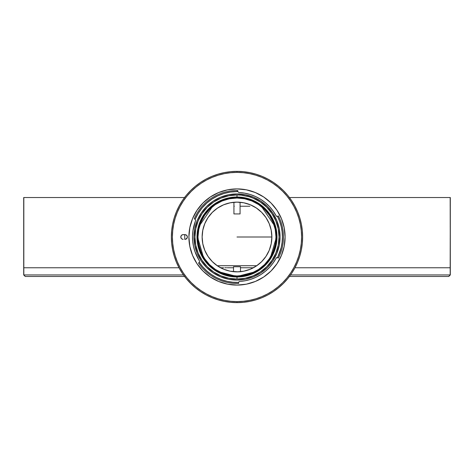 <?xml version="1.0" encoding="UTF-8"?>
<svg xmlns="http://www.w3.org/2000/svg" width="474" height="474" viewBox="0 0 474 474"><rect width="100%" height="100%" fill="white"/><g stroke="black" fill="none" stroke-linecap="round" stroke-linejoin="round"><path stroke-width="0.71" d="M223.687 267.763L220.594 267.763M226.501 267.763L224.83 267.763M233.469 267.763L227.224 267.763M242.404 267.763L249.549 267.763M245.97 267.763L242.842 267.763M248.441 267.763L246.628 267.763M237 237L271.869 237L237 237M275.969 237L275.222 244.602L273 251.913L269.404 258.65L264.557 264.557L258.65 269.404L251.913 273L244.602 275.222L237 275.969L229.398 275.222L222.087 273L215.35 269.404L209.443 264.557L204.596 258.65L201 251.913L198.778 244.602L197.978 237L198.778 229.398L201 222.087L204.596 215.35L209.443 209.443L215.35 204.596L222.087 201L229.398 198.778L237 198.031L244.602 198.778L251.913 201L258.65 204.596L264.557 209.443L269.404 215.35L273 222.087L275.222 229.398L275.969 237M249.899 206.237L240.075 206.237L249.899 206.237M260.919 206.237L261.743 206.237L260.919 206.237M233.925 206.237L234.28 206.237M212.411 206.237L213.081 206.237L212.411 206.237M236.982 202.131A34.869 34.869 0 0 0 235.862 202.155L236.597 202.137M235.862 271.845L234.95 271.803L235.862 271.845A34.869 34.869 0 0 0 236.603 271.863L237 271.869A34.869 34.869 0 0 1 202.131 237A34.869 34.869 0 0 1 237 202.131L235.862 202.155M238.138 202.155A34.869 34.869 0 0 0 237.397 202.137L237 202.131A34.869 34.869 0 0 1 271.869 237A34.869 34.869 0 0 1 237 271.869L236.603 271.863M237.018 271.869A34.869 34.869 0 0 0 238.138 271.845L237.403 271.863M238.452 271.839L238.138 271.845L238.452 271.839M237 271.869L243.802 271.199L250.343 269.214L256.369 265.991L261.654 261.654L265.991 256.369L269.214 250.343L271.199 243.802L271.869 237L271.199 230.198L269.214 223.657L265.991 217.631L261.654 212.346L256.369 208.009L250.343 204.786L243.802 202.801L237 202.131L230.198 202.801L223.657 204.786L217.631 208.009L212.346 212.346L208.009 217.631L204.786 223.657L202.801 230.198L202.131 237L202.801 243.802L204.786 250.343L208.009 256.369L212.346 261.654L217.631 265.991L223.657 269.214L230.198 271.199L238.138 271.845M237 202.131L237.397 202.137M237 276.994L237 276.478A39.478 39.478 0 0 0 276.478 237A39.478 39.478 0 0 0 237 197.522L237 197.006L237 197.522A39.478 39.478 0 0 1 276.478 237A39.478 39.478 0 0 1 237 276.478A39.478 39.478 0 0 1 197.522 237A39.478 39.478 0 0 1 237 197.522A39.478 39.478 0 0 0 197.522 237A39.478 39.478 0 0 0 237 276.478L237 276.994A39.994 39.994 0 0 1 197.006 237A39.994 39.994 0 0 1 237 197.006A39.994 39.994 0 0 0 197.006 237A39.994 39.994 0 0 0 237 276.994L237 279.044A42.044 42.044 0 0 1 194.956 237A42.044 42.044 0 0 1 237 194.956L237 197.006L237 194.956L241.124 195.158L249.206 196.763L253.092 198.156L260.356 202.043L266.732 207.268L271.958 213.644L275.844 220.908L278.238 228.8L279.044 237L278.238 245.2L275.844 253.092L271.958 260.356L266.732 266.732L260.356 271.958L253.092 275.844L245.2 278.238L237 279.044L228.8 278.238L220.908 275.844L213.644 271.958L207.268 266.732L202.043 260.356L198.156 253.092L195.762 245.2L194.956 237L195.762 228.8L198.156 220.908L202.043 213.644L207.268 207.268L213.644 202.043L220.908 198.156L228.8 195.762L237 194.956A42.044 42.044 0 0 1 279.044 237A42.044 42.044 0 0 1 237 279.044L237 276.994A39.994 39.994 0 0 0 276.994 237A39.994 39.994 0 0 0 237 197.006A39.994 39.994 0 0 1 276.994 237A39.994 39.994 0 0 1 237 276.994M233.516 276.324L233.516 275.815L233.516 276.324M233.516 271.691L233.516 266.738L233.516 271.691M240.484 266.738L240.484 271.691L240.484 266.738L233.516 266.738M240.484 275.815L240.484 276.324L240.484 275.815M240.075 197.64L240.075 198.156L240.075 197.64M240.075 202.268L240.075 213.928L240.075 202.268M233.925 213.928L233.925 202.268L233.925 213.928L240.075 213.928M233.925 198.156L233.925 197.64L233.925 198.156M23.7 274.944L23.7 267.763L23.7 274.944L183.45 274.944L23.819 274.944L23.819 267.763L179.024 267.763L23.819 267.763L23.819 197.522L184.57 197.522L23.7 197.522L23.7 267.763L23.819 197.522L23.7 267.763L179.024 267.763L23.7 267.763L23.7 274.944L25.241 276.478L184.57 276.478L25.312 276.478L23.819 274.944L25.241 276.478M450.3 267.763L450.181 197.522L450.3 267.763L450.3 197.522L450.181 267.763L294.976 267.763L450.3 267.763L450.3 274.944L450.3 267.763L294.976 267.763L450.181 267.763L450.181 274.944L290.55 274.944L450.181 274.944L448.688 276.478L450.3 274.944L450.3 267.763M289.43 197.522L450.181 197.522L289.43 197.522M204.768 259.799L203.755 258.3L197.522 237.006L198.938 226.519L213.164 205.526C229.055 195.015 244.945 195.015 260.836 205.526L275.062 226.519L276.478 237.006L270.245 258.3L269.232 259.799M256.156 271.525L237 276.478L217.844 271.525M261.743 267.763L260.919 267.763L261.743 267.763M253.406 267.763L240.484 267.763M213.081 267.763L212.257 267.763L213.081 267.763M448.76 276.478L289.43 276.478L448.76 276.478L450.3 274.944M294.721 205.769L295.077 206.427M292.618 202.155L292.908 202.629L292.618 202.155M179.018 206.255L179.279 205.769M235.187 302.608L234.63 302.59L235.187 302.608M238.813 302.608L239.37 302.59M217.951 299.805L211.884 297.636L217.951 299.805L224.196 301.369L230.565 302.317L237 302.631A65.631 65.631 0 0 0 302.631 237A65.631 65.631 0 0 0 237 171.369L237 172.394A64.606 64.606 0 0 1 301.606 237A64.606 64.606 0 0 1 237 301.606L237 302.631A65.631 65.631 0 0 1 171.369 237A65.631 65.631 0 0 1 237 171.369A65.631 65.631 0 0 1 302.631 237A65.631 65.631 0 0 1 237 302.631L237 301.606A64.606 64.606 0 0 1 172.394 237A64.606 64.606 0 0 1 237 172.394L237 171.369A65.631 65.631 0 0 0 171.369 237A65.631 65.631 0 0 0 237 302.631L243.435 302.317L249.804 301.369L256.049 299.805L262.116 297.636L267.94 294.881L273.462 291.569L267.94 294.881M181.382 202.155L181.092 202.629M197.409 239.506L197.978 240.075L197.978 235.489L197.54 235.708L197.978 235.489L197.978 233.925L197.409 234.494L197.978 233.925M276.235 239.885L276.235 234.115M265.286 202.641A44.509 44.509 0 0 0 238.778 192.527A44.509 44.509 0 0 1 276.188 215.907L277.094 216.446A1.025 1.025 0 0 0 277.557 216.334L277.474 216.375A1.025 1.025 0 0 1 277.094 216.446A1.025 1.025 0 0 0 277.474 216.375L279.619 221.275L281.171 226.394L282.113 231.662L282.427 237L282.113 242.338L281.171 247.606L277.557 257.666A1.025 1.025 0 0 0 276.188 258.093A44.509 44.509 0 0 1 239.554 281.432L240.277 281.384M250.645 279.364A44.509 44.509 0 0 0 250.675 279.352L245.182 280.75A44.509 44.509 0 0 0 245.212 280.744M255.948 277.272A44.509 44.509 0 0 0 265.487 271.193L260.913 274.535L255.948 277.272L250.675 279.352M273.184 262.91A44.509 44.509 0 0 0 273.196 262.892L269.605 267.295A44.509 44.509 0 0 0 269.611 267.289M276.176 258.123A44.509 44.509 0 0 0 276.188 258.093A1.025 1.025 0 0 1 277.474 257.625L276.188 258.093L273.19 262.904M239.708 192.574L244.513 193.131L250.118 194.47L255.51 196.526L260.587 199.258L265.268 202.623L269.475 206.563L273.137 211.019L276.188 215.907A44.509 44.509 0 0 0 276.176 215.877M237 280.069A43.069 43.069 0 0 1 193.931 237A43.069 43.069 0 0 1 237 193.931A43.069 43.069 0 0 1 280.069 237A43.069 43.069 0 0 1 237 280.069L245.402 279.245L253.483 276.792L260.931 272.811L267.454 267.454L272.811 260.931L276.792 253.483L279.245 245.402L280.069 237L279.245 228.598L276.792 220.517L272.811 213.069L267.454 206.546L260.931 201.189L253.483 197.208L245.402 194.755L237 193.931L228.598 194.755L220.517 197.208L213.069 201.189L206.546 206.546L201.189 213.069L197.208 220.517L194.755 228.598L193.931 237L194.755 245.402L197.208 253.483L201.189 260.931L206.546 267.454L213.069 272.811L220.517 276.792L228.598 279.245L237 280.069M237 283.452A46.452 46.452 0 0 1 198.488 262.975L199.264 262.454L198.488 262.975A46.452 46.452 0 0 0 238.623 283.428A46.452 46.452 0 0 1 237 283.452M195.098 219.213L195.181 219.255A45.427 45.427 0 0 1 237 191.573L237 190.548A46.452 46.452 0 0 0 194.239 218.852L195.098 219.213M259.681 194.589A48.093 48.093 0 0 0 237 188.907A48.093 48.093 0 0 1 285.093 237A48.093 48.093 0 0 1 237 285.093A48.093 48.093 0 0 0 259.681 279.411M263.692 277.006A48.093 48.093 0 0 0 277.006 263.692M279.411 259.681A48.093 48.093 0 0 0 279.411 214.319M277.006 210.308A48.093 48.093 0 0 0 263.692 196.994M185.464 234.683A2.358 2.358 0 0 0 185.008 234.642A2.358 2.358 0 0 1 187.366 237A2.358 2.358 0 0 1 185.008 239.358A2.358 2.358 0 0 0 185.464 239.317M185.008 239.358L185.47 239.311A2.358 2.358 0 0 0 187.189 237.907M185.47 239.311L187.189 237.901A2.358 2.358 0 0 0 187.189 236.099L185.909 234.82L183.16 234.642A2.358 2.358 0 0 0 180.985 236.093M187.189 236.093A2.358 2.358 0 0 0 185.47 234.689M180.985 237.907A2.358 2.358 0 0 0 183.16 239.358A2.358 2.358 0 0 1 180.801 237A2.358 2.358 0 0 1 183.16 234.642L185.008 234.642M183.16 234.642L181.85 235.039L180.985 236.099A2.358 2.358 0 0 0 180.985 237.901L181.85 238.961L183.16 239.358M237 172.394L243.334 172.708L249.602 173.638L255.753 175.179L261.725 177.312L267.454 180.025L272.894 183.284L277.983 187.058L282.682 191.318L286.942 196.017L290.716 201.106L293.975 206.546L296.688 212.275L298.821 218.247L300.362 224.398L301.292 230.666L301.606 237L301.292 243.334L300.362 249.602L298.821 255.753L296.688 261.725L293.975 267.454L290.716 272.894L286.942 277.983L282.682 282.682L277.983 286.942L272.894 290.716L267.454 293.975L261.725 296.688L255.753 298.821L249.602 300.362L243.334 301.292L237 301.606L230.666 301.292L224.398 300.362L218.247 298.821L212.275 296.688L206.546 293.975L201.106 290.716L196.017 286.942L191.318 282.682L187.058 277.983L183.284 272.894L180.025 267.454L177.312 261.725L175.179 255.753L173.638 249.602L172.708 243.334L172.394 237L172.708 230.666L173.638 224.398L175.179 218.247L177.312 212.275L180.025 206.546L183.284 201.106L187.058 196.017L191.318 191.318L196.017 187.058L201.106 183.284L206.546 180.025L212.275 177.312L218.247 175.179L224.398 173.638L230.666 172.708L237 172.394M180.985 236.099L180.985 237.901M187.189 237.901L187.189 236.099M214.319 279.411A48.093 48.093 0 0 0 237 285.093A48.093 48.093 0 0 1 188.907 237A48.093 48.093 0 0 1 237 188.907A48.093 48.093 0 0 0 214.319 194.589M210.308 196.994A48.093 48.093 0 0 0 196.994 210.308M194.589 214.319A48.093 48.093 0 0 0 194.589 259.681M196.994 263.692A48.093 48.093 0 0 0 210.308 277.006M237 285.093L227.615 284.169L218.597 281.432L210.278 276.988L202.991 271.01L197.012 263.722L192.568 255.403L189.831 246.385L188.907 237L189.831 227.615L192.568 218.597L197.012 210.278L202.991 202.991L210.278 197.012L218.597 192.568L227.615 189.831L237 188.907L246.385 189.831L255.403 192.568L263.722 197.012L271.01 202.991L276.988 210.278L281.432 218.597L284.169 227.615L285.093 237L284.169 246.385L281.432 255.403L276.988 263.722L271.01 271.01L263.722 276.988L255.403 281.432L246.385 284.169L237 285.093M198.95 260.084L194.944 251.564L193.516 246.48L192.699 241.266L192.503 235.987L192.936 230.725L195.264 221.542M194.168 224.913L193.724 226.613M193.09 229.748L192.829 231.531M192.545 234.831L192.497 236.431M193.439 246.13L193.771 247.594M194.707 250.864L195.3 252.547M196.52 255.498L197.291 257.104M244.347 280.898L245.396 280.709M250.355 279.453L251.605 279.038M255.208 277.61L256.73 276.893M260.048 275.074L261.257 274.316M265.381 271.282L266.009 270.755M269.155 267.774L270.263 266.572M272.591 263.716L273.528 262.424M276.022 258.401L276.188 258.093M276.188 215.907A1.025 1.025 0 0 0 277.094 216.446A1.025 1.025 0 0 1 276.188 215.907L276.058 215.658M273.486 211.517L272.556 210.231M270.139 207.292L269.072 206.143M261.05 199.554L259.734 198.742M256.375 196.935L254.923 196.26M250.545 194.607L250.035 194.447M244.993 193.22L243.523 192.977M194.239 218.852A46.452 46.452 0 0 1 237.812 190.554A46.452 46.452 0 0 0 237 190.548L237 191.573A45.427 45.427 0 0 1 237.794 191.579L237.812 190.554M238.623 283.428L238.588 282.403A45.427 45.427 0 0 1 199.335 262.4L199.264 262.454M245.182 280.75L239.192 281.52L238.588 282.403L232.847 282.237L227.17 281.355L221.648 279.755L216.375 277.48L211.434 274.553L206.895 271.021L202.842 266.951L199.335 262.4L199.554 261.05A44.509 44.509 0 0 1 195.649 220.534L195.181 219.255L198.215 213.353L202.072 207.956L206.676 203.174L211.925 199.121L217.708 195.869L223.906 193.499L230.382 192.053L237 191.573A45.427 45.427 0 0 1 237.794 191.579L238.778 192.527M269.605 267.295L265.487 271.193M278.392 215.913A46.452 46.452 0 0 1 278.392 258.087A46.452 46.452 0 0 0 278.392 215.913L277.474 216.375A45.427 45.427 0 0 1 277.474 257.625L278.392 258.087M256.049 174.195L262.116 176.364L256.049 174.195L249.804 172.631L243.435 171.683L237 171.369L230.565 171.683L224.196 172.631L217.951 174.195L211.884 176.364L206.06 179.119L200.538 182.431L206.06 179.119M291.569 200.538L294.881 206.06L291.569 200.538L287.736 195.365L283.411 190.589L278.635 186.264L273.462 182.431L267.94 179.119L262.116 176.364M299.805 256.049L297.636 262.116L299.805 256.049L301.369 249.804L302.317 243.435L302.631 237L302.317 230.565L301.369 224.196L299.805 217.951L297.636 211.884L294.881 206.06M182.431 273.462L179.119 267.94L182.431 273.462L186.264 278.635L190.589 283.411L195.365 287.736L200.538 291.569L206.06 294.881L211.884 297.636M174.195 217.951L176.364 211.884L174.195 217.951L172.631 224.196L171.683 230.565L171.369 237L171.683 243.435L172.631 249.804L174.195 256.049L176.364 262.116L179.119 267.94M273.462 291.569L278.635 287.736L283.411 283.411L287.736 278.635L291.569 273.462L294.881 267.94L297.636 262.116M200.538 182.431L195.365 186.264L190.589 190.589L186.264 195.365L182.431 200.538L179.119 206.06L176.364 211.884M184.753 239.358L184.753 234.642M209.905 265.713L210.657 265.713M217.222 265.713L256.778 265.713M263.343 265.713L264.095 265.713M275.062 226.519L276.318 235.288M197.664 235.643L198.938 226.519"/></g></svg>

